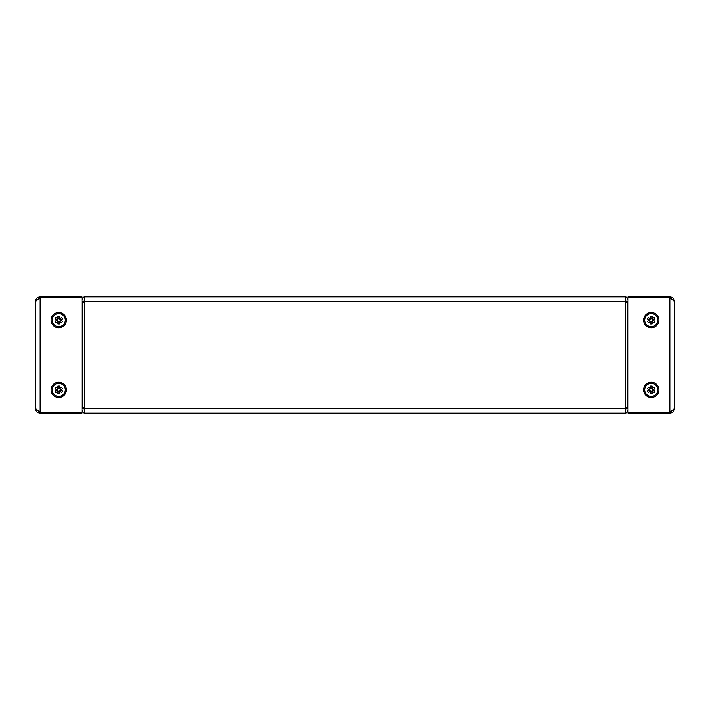 <?xml version="1.0" encoding="UTF-8"?>
<svg xmlns="http://www.w3.org/2000/svg" width="710" height="710" viewBox="0 0 710 710"><rect width="100%" height="100%" fill="white"/><g stroke="black" fill="none" stroke-linecap="round" stroke-linejoin="round"><path stroke-width="1.06" d="M66.403 320.148A7.668 7.668 0 0 0 58.735 312.48A7.668 7.668 0 0 0 51.067 320.148A7.668 7.668 0 0 0 58.735 327.816A7.668 7.668 0 0 0 66.403 320.148M66.403 389.852A7.668 7.668 0 0 0 58.735 382.184A7.668 7.668 0 0 0 51.067 389.852A7.668 7.668 0 0 0 58.735 397.52A7.668 7.668 0 0 0 66.403 389.852M35.5 408.445L35.5 301.555C35.775 298.733 37.328 297.188 40.151 296.913L40.151 297.605L81.969 297.605L81.969 412.395L40.151 412.395L40.151 413.087C37.328 412.812 35.775 411.267 35.5 408.445L40.151 412.395L40.151 297.605L35.5 301.555M40.151 296.913L81.969 296.913L81.969 297.605M40.151 413.087L81.969 413.087L81.969 412.395M658.933 320.148A7.668 7.668 0 0 0 651.265 312.48A7.668 7.668 0 0 0 643.597 320.148A7.668 7.668 0 0 0 651.265 327.816A7.668 7.668 0 0 0 658.933 320.148M658.933 389.852A7.668 7.668 0 0 0 651.265 382.184A7.668 7.668 0 0 0 643.597 389.852A7.668 7.668 0 0 0 651.265 397.52A7.668 7.668 0 0 0 658.933 389.852M669.849 296.913C672.672 297.179 674.225 298.733 674.5 301.555L674.5 408.445C674.225 411.267 672.672 412.812 669.849 413.087L669.849 412.395L628.03 412.395L628.03 296.913L669.849 296.913L669.849 297.605L628.03 297.605M674.5 301.555L669.849 297.605L669.849 412.395L674.5 408.445M669.849 413.087L628.03 413.087L628.03 412.395M628.03 299.469L627.56 299.345A2.441 2.441 0 0 0 625.12 296.913L84.88 296.913A2.441 2.441 0 0 0 82.44 299.345L81.969 299.469M81.969 410.531L82.44 410.655A2.441 2.441 0 0 0 84.88 413.087L625.12 413.087A2.441 2.441 0 0 0 627.56 410.655L628.03 410.531M84.88 413.087L84.88 407.558L82.44 407.558L82.44 302.442L84.88 302.442L84.88 296.913M628.03 407.558L625.12 407.558L625.12 413.087M625.12 296.913L625.12 302.442L628.03 302.442M627.56 407.558L627.56 302.442M82.44 407.558L81.969 407.558M81.969 302.442L82.44 302.442M625.12 410.77L625.235 410.655A2.441 2.441 0 0 1 627.675 408.214L628.03 408.214M81.969 408.214L82.325 408.214A2.441 2.441 0 0 1 84.765 410.655L84.88 410.77M628.03 301.786L627.675 301.786A2.441 2.441 0 0 1 625.235 299.345L625.12 299.23M84.88 299.23L84.765 299.345A2.441 2.441 0 0 1 82.325 301.786L81.969 301.786M60.226 389.852A1.491 1.491 0 0 0 58.735 388.37A1.491 1.491 0 0 0 57.253 389.852A1.491 1.491 0 0 0 58.735 391.343A1.491 1.491 0 0 0 60.226 389.852M56.969 389.79A1.766 1.766 0 0 0 56.969 389.923L55.007 388.654L55.833 387.225L57.909 388.423L57.909 386.018L59.56 386.018L59.56 388.423L61.646 387.225L62.471 388.654L60.386 389.852L62.471 391.059L61.646 392.488L59.56 391.281L59.56 393.686L57.909 393.686L57.909 391.281L55.833 392.488L55.007 391.059L56.969 389.923M52.176 389.852A6.567 6.567 0 0 0 58.735 396.42A6.567 6.567 0 0 0 65.302 389.852A6.567 6.567 0 0 0 58.735 383.293A6.567 6.567 0 0 0 52.176 389.852M56.738 389.648L57.563 388.219M57.563 391.485L56.738 390.056M59.56 391.689L57.909 391.689M60.74 390.056L59.915 391.485M59.915 388.219L60.74 389.648M57.909 388.015L59.56 388.015M60.226 320.148A1.491 1.491 0 0 0 58.735 318.657A1.491 1.491 0 0 0 57.253 320.148A1.491 1.491 0 0 0 58.735 321.63A1.491 1.491 0 0 0 60.226 320.148M56.969 320.077A1.766 1.766 0 0 0 56.969 320.21L55.007 318.941L55.833 317.512L57.909 318.719L57.909 316.314L59.56 316.314L59.56 318.719L61.646 317.512L62.471 318.941L60.386 320.148L62.471 321.346L61.646 322.775L59.56 321.577L59.56 323.982L57.909 323.982L57.909 321.577L55.833 322.775L55.007 321.346L56.969 320.21M52.176 320.148A6.567 6.567 0 0 0 58.735 326.707A6.567 6.567 0 0 0 65.302 320.148A6.567 6.567 0 0 0 58.735 313.58A6.567 6.567 0 0 0 52.176 320.148M56.738 319.944L57.563 318.515M57.563 321.781L56.738 320.352M59.56 321.985L57.909 321.985M60.74 320.352L59.915 321.781M59.915 318.515L60.74 319.944M57.909 318.311L59.56 318.311M652.747 389.852A1.491 1.491 0 0 0 651.265 388.37A1.491 1.491 0 0 0 649.774 389.852A1.491 1.491 0 0 0 651.265 391.343A1.491 1.491 0 0 0 652.747 389.852M649.499 389.79A1.766 1.766 0 0 0 649.499 389.923L647.529 388.654L648.354 387.225L650.44 388.423L650.44 386.018L652.091 386.018L652.091 388.423L654.167 387.225L654.993 388.654L652.916 389.852L654.993 391.059L654.167 392.488L652.091 391.281L652.091 393.686L650.44 393.686L650.44 391.281L648.354 392.488L647.529 391.059L649.499 389.923M644.698 389.852A6.567 6.567 0 0 0 651.265 396.42A6.567 6.567 0 0 0 657.824 389.852A6.567 6.567 0 0 0 651.265 383.293A6.567 6.567 0 0 0 644.698 389.852M649.259 389.648L650.085 388.219M650.085 391.485L649.259 390.056M652.091 391.689L650.44 391.689M653.262 390.056L652.437 391.485M652.437 388.219L653.262 389.648M650.44 388.015L652.091 388.015M652.747 320.148A1.491 1.491 0 0 0 651.265 318.657A1.491 1.491 0 0 0 649.774 320.148A1.491 1.491 0 0 0 651.265 321.63A1.491 1.491 0 0 0 652.747 320.148M649.499 320.077A1.766 1.766 0 0 0 649.499 320.21L647.529 318.941L648.354 317.512L650.44 318.719L650.44 316.314L652.091 316.314L652.091 318.719L654.167 317.512L654.993 318.941L652.916 320.148L654.993 321.346L654.167 322.775L652.091 321.577L652.091 323.982L650.44 323.982L650.44 321.577L648.354 322.775L647.529 321.346L649.499 320.21M644.698 320.148A6.567 6.567 0 0 0 651.265 326.707A6.567 6.567 0 0 0 657.824 320.148A6.567 6.567 0 0 0 651.265 313.58A6.567 6.567 0 0 0 644.698 320.148M649.259 319.944L650.085 318.515M650.085 321.781L649.259 320.352M652.091 321.985L650.44 321.985M653.262 320.352L652.437 321.781M652.437 318.515L653.262 319.944M650.44 318.311L652.091 318.311M84.88 407.558L84.88 302.442M84.88 408.445L625.12 408.445M625.12 407.558L625.12 302.442M625.12 301.555L84.88 301.555M627.675 407.558L627.675 302.442M82.325 407.558L82.325 302.442"/></g></svg>

